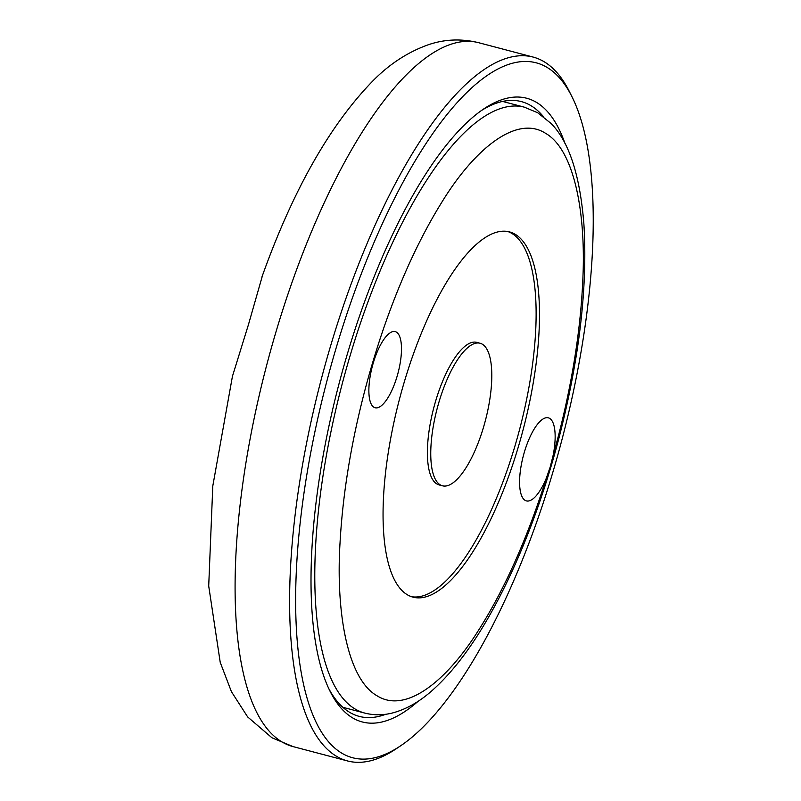 <?xml version="1.0" encoding="UTF-8"?>
<svg xmlns="http://www.w3.org/2000/svg" width="801" height="801" viewBox="0 0 801 801"><rect width="100%" height="100%" fill="white"/><g stroke="black" fill="none" stroke-linecap="round" stroke-linejoin="round"><path stroke-width="1.2" d="M481.241 110.658A317.897 107.134 -75.2 0 1 521.331 101.597A317.897 107.134 -75.2 0 1 530.763 105.562A317.897 107.134 -75.2 0 1 543.298 116.495M385.732 714.272A317.897 107.134 -75.2 0 1 359.279 716.394A317.897 107.134 -75.2 0 1 349.847 712.439A317.897 107.134 -75.2 0 1 328.861 688.76M418.192 701.235A322.503 108.686 -75.2 0 1 330.122 691.383A322.503 108.686 -75.2 0 1 347.644 353.031A322.503 108.686 -75.2 0 1 483.634 108.996A322.503 108.686 -75.2 0 1 565.116 143.84M262.568 275.224L248.45 324.635L232.28 376.82M571.944 96.681L569.381 91.554A363.974 122.663 104.8 0 0 543.869 61.587A363.974 122.663 104.8 0 0 533.065 57.051A363.974 122.663 104.8 0 0 330.993 344.59A363.974 122.663 104.8 0 0 336.73 756.414A363.974 122.663 104.8 0 0 347.534 760.95A363.974 122.663 104.8 0 0 396.135 748.825L400.89 745.621A359.369 121.111 104.8 0 0 552.42 473.701A359.369 121.111 104.8 0 0 571.944 96.681A359.369 121.111 104.8 0 0 336.58 346.513A359.369 121.111 104.8 0 0 400.89 745.621M373.346 362.713A39.379 13.277 -75.2 0 1 395.213 331.604A39.379 13.277 -75.2 0 1 397.006 376.65A39.379 13.277 -75.2 0 1 375.138 407.769A39.379 13.277 -75.2 0 1 373.346 362.713M553.191 455.128L550.217 466.953L546.312 478.197A42.954 14.478 -75.2 0 1 526.427 500.905A42.954 14.478 -75.2 0 1 524.475 451.764A42.954 14.478 -75.2 0 1 548.325 417.832A42.954 14.478 -75.2 0 1 553.191 455.128C566.437 408.35 579.904 345.882 582.808 280.04C586.132 213.657 574.497 149.447 545.181 133.076C515.714 114.623 473.421 150.238 441.321 203.043C409.141 255.028 386.843 314.953 372.725 362.352C358.588 409.732 343.829 474.092 340.035 542.808C335.759 612.004 347.354 679.378 377.371 695.979C406.227 713.891 446.948 680.53 478.287 630.657C509.636 581.576 531.874 524.285 546.312 478.197M404.545 381.096A188.896 63.659 -75.2 0 1 509.416 231.869A188.896 63.659 -75.2 0 1 518.007 447.959A188.896 63.659 -75.2 0 1 413.126 597.186A188.896 63.659 -75.2 0 1 404.545 381.096M411.474 596.675A188.896 63.659 104.8 0 0 514.643 447.068A188.896 63.659 104.8 0 0 507.724 231.499M480.059 343.249L476.705 342.357A73.712 24.841 104.8 0 0 435.784 400.6A73.712 24.841 104.8 0 0 439.128 484.925L442.482 485.806A73.712 24.841 -75.2 0 1 439.138 401.481A73.712 24.841 -75.2 0 1 480.059 343.249A73.712 24.841 -75.2 0 1 483.414 427.574A73.712 24.841 -75.2 0 1 442.482 485.806M503.479 101.236A317.897 107.134 -75.2 0 1 504.169 101.837M344.47 707.734A317.897 107.134 -75.2 0 1 343.569 707.914M347.534 760.95L293.006 746.582A363.974 122.663 -75.2 0 1 282.202 742.046A363.974 122.663 -75.2 0 1 271.689 346.733A363.974 122.663 -75.2 0 1 478.537 42.673C461.306 38.498 444.565 39.189 428.315 44.756C408.079 51.955 389.747 63.85 373.336 80.43C330.072 124.646 292.956 190.117 261.987 276.826M342.878 707.313L364.645 713.05A313.291 105.582 -75.2 0 1 355.344 709.145A313.291 105.582 -75.2 0 1 350.407 354.663A313.291 105.582 -75.2 0 1 524.345 107.164L502.577 101.427M293.006 746.582L271.929 737.761L247.679 716.965L231.419 691.663L220.225 662.357L208.711 586.012L212.796 485.987L232.54 375.749M533.065 57.051L478.537 42.673M524.345 107.164L537.761 112.781L551.008 123.424C568.98 141.457 579.944 174.978 583.889 223.98C587.744 287.138 579.373 358.748 558.758 438.808C550.467 470.397 540.705 500.785 529.451 529.972C519.599 555.514 508.975 579.093 497.601 600.73C477.046 639.859 455.459 669.586 432.83 689.931C420.024 701.476 406.668 709.135 392.78 712.9C383.319 715.353 373.947 715.403 364.645 713.05"/></g></svg>
